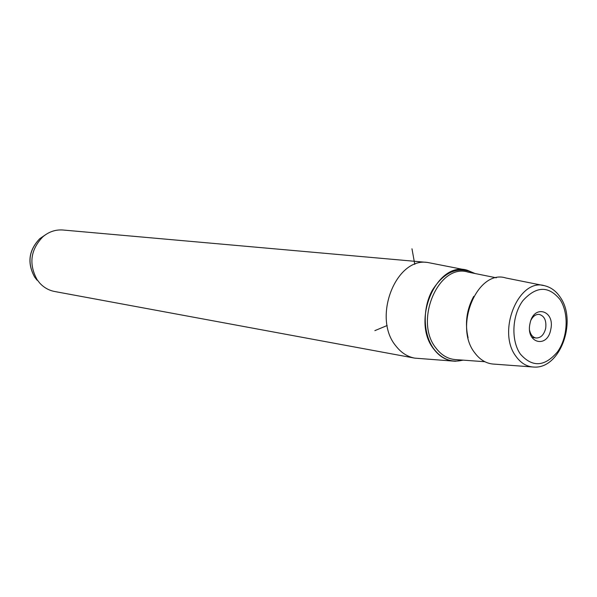 <?xml version="1.0" encoding="UTF-8"?>
<svg xmlns="http://www.w3.org/2000/svg" width="597" height="597" viewBox="0 0 597 597"><rect width="100%" height="100%" fill="white"/><g stroke="black" fill="none" stroke-linecap="round" stroke-linejoin="round"><path stroke-width="0.9" d="M531.099 319.895C533.225 316.022 535.919 314.186 539.181 314.395C544.427 315.94 546.591 320.596 545.68 328.357C543.986 334.85 540.778 338.066 536.046 337.999C532.815 337.357 530.681 334.865 529.651 330.522M529.949 323.753C525.584 343.342 547.524 348.887 550.785 329.372C555.21 310.194 533.449 303.963 529.949 323.753M463.279 360.155L455.272 361.245C446.884 360.916 439.75 356.902 433.87 349.193C410.609 320.917 436.847 260.374 467.339 270.262L475.04 273.523M452.854 361.066L414.743 358.133C407.363 356.745 401.05 352.648 395.796 345.85C372.222 317.865 395.639 257.397 427.437 262.434L465.593 269.911M63.17 230.024L62.857 230.002C55.469 229.494 48.775 231.785 42.775 236.867C30.522 249.777 28.626 264.053 37.096 279.687L39.783 283.127C43.954 287.62 48.932 290.418 54.7 291.508L414.452 358.081M532.061 366.931L494.45 364.148C486.697 363.849 480.115 360.058 474.712 352.775C453.339 326.089 477.704 268.792 505.875 277.986L543.412 285.515M387.169 325.514L374.856 330.641M414.788 264.352L411.975 248.777M520.427 354.163C532.382 367.595 544.733 366.827 557.494 351.864C567.889 337.424 569.09 313.224 560.038 299.567C548.628 285.605 536.263 285.956 522.927 300.627C511.98 315.186 510.823 340.633 520.427 354.163M560.553 297.694C577.15 321.611 560.158 368.827 534.114 367.08C526.987 366.812 520.95 363.252 516.009 356.402C496.465 331.313 519.002 277.292 544.897 285.806C551.053 287.381 556.15 291.149 560.173 297.112M44.991 235.106L39.798 238.651C28.775 250.255 27.074 263.09 34.693 277.15L37.111 280.239M474.705 273.456C458.668 265.658 444.534 271.262 432.31 290.276C422.266 308.455 423.042 334.521 433.937 349.103C441.989 359.304 451.653 362.976 462.944 360.125M496.294 277.814L468.182 272.135C438.855 262.59 413.602 320.828 435.952 348.051C441.608 355.491 448.489 359.364 456.578 359.67L484.839 361.715M468.085 337.805C464.757 323.275 466.638 309.455 473.734 296.358M536.046 337.999L531.897 337.387M62.857 230.002L427.437 262.434M42.775 236.867L39.798 238.651C28.671 250.24 26.969 263.076 34.693 277.15L37.096 279.687"/></g></svg>
